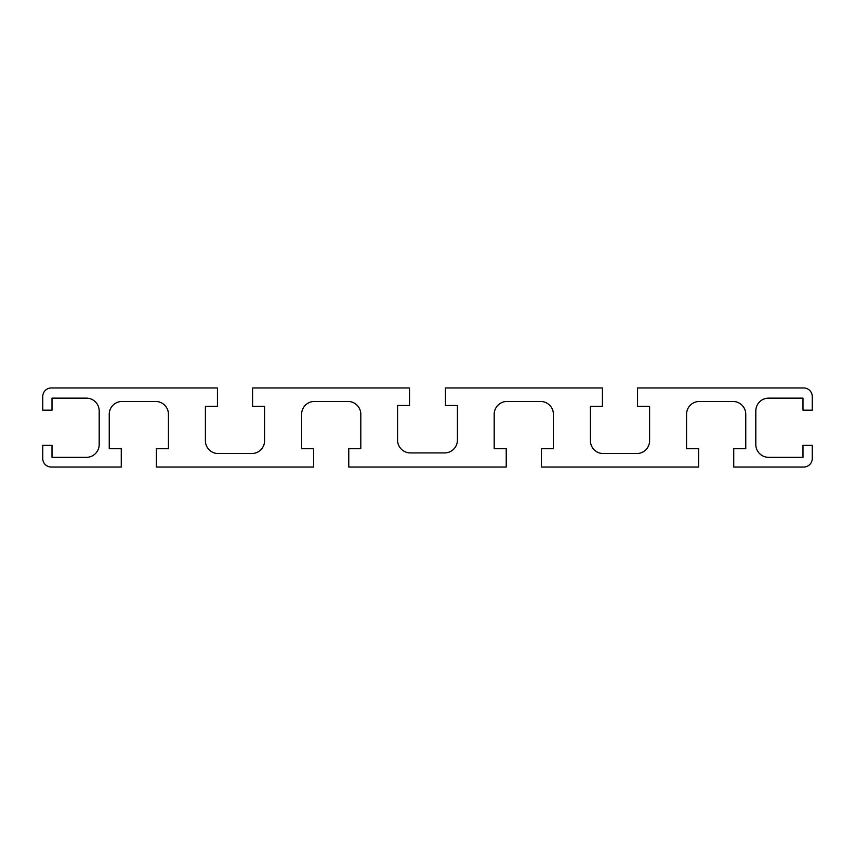 <?xml version="1.0" encoding="UTF-8"?>
<svg xmlns="http://www.w3.org/2000/svg" width="855" height="855" viewBox="0 0 855 855"><rect width="100%" height="100%" fill="white"/><g stroke="black" fill="none" stroke-linecap="round" stroke-linejoin="round"><path stroke-width="1.28" d="M506.235 448.64L506.235 467.044L348.765 467.044L348.765 448.64L360.81 448.64L360.81 414.28A12.825 12.825 0 0 0 347.985 401.455L314.437 401.455A12.825 12.825 0 0 0 301.612 414.28L301.612 448.64L313.635 448.64L313.635 467.044L156.39 467.044L156.39 448.64L168.435 448.64L168.435 414.28A12.825 12.825 0 0 0 155.61 401.455L122.062 401.455A12.825 12.825 0 0 0 109.237 414.28L109.237 448.64L121.26 448.64L121.26 467.044L51.3 467.044A8.55 8.55 0 0 1 42.75 458.494L42.75 445.295L52.005 445.295L52.005 457.34L86.366 457.34A12.825 12.825 0 0 0 99.191 444.515L99.191 410.966A12.825 12.825 0 0 0 86.366 398.141L52.005 398.141L52.005 410.165L42.75 410.165L42.75 396.506A8.55 8.55 0 0 1 51.3 387.956L217.448 387.956L217.448 406.36L205.403 406.36L205.403 440.72A12.825 12.825 0 0 0 218.228 453.545L251.765 453.545A12.825 12.825 0 0 0 264.59 440.72L264.59 406.36L252.578 406.36L252.578 387.956L409.545 387.956L409.545 405.484L397.575 405.484L397.575 440.101A12.825 12.825 0 0 0 410.4 452.926L444.6 452.926A12.825 12.825 0 0 0 457.425 440.101L457.425 405.484L445.455 405.484L445.455 387.956L602.422 387.956L602.422 406.36L590.41 406.36L590.41 440.72A12.825 12.825 0 0 0 603.235 453.545L636.772 453.545A12.825 12.825 0 0 0 649.597 440.72L649.597 406.36L637.552 406.36L637.552 387.956L803.7 387.956A8.55 8.55 0 0 1 812.25 396.506L812.25 410.165L802.995 410.165L802.995 398.141L768.634 398.141A12.825 12.825 0 0 0 755.809 410.966L755.809 444.515A12.825 12.825 0 0 0 768.634 457.34L802.995 457.34L802.995 445.295L812.25 445.295L812.25 458.494A8.55 8.55 0 0 1 803.7 467.044L733.74 467.044L733.74 448.64L745.763 448.64L745.763 414.28A12.825 12.825 0 0 0 732.938 401.455L699.39 401.455A12.825 12.825 0 0 0 686.565 414.28L686.565 448.64L698.61 448.64L698.61 467.044L541.365 467.044L541.365 448.64L553.388 448.64L553.388 414.28A12.825 12.825 0 0 0 540.563 401.455L507.015 401.455A12.825 12.825 0 0 0 494.19 414.28L494.19 448.64L506.235 448.64"/></g></svg>
